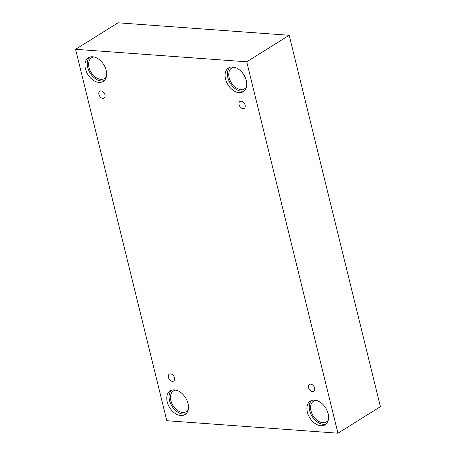 <?xml version="1.0" encoding="UTF-8"?>
<svg xmlns="http://www.w3.org/2000/svg" width="456" height="456" viewBox="0 0 456 456"><rect width="100%" height="100%" fill="white"/><g stroke="black" fill="none" stroke-linecap="round" stroke-linejoin="round"><path stroke-width="0.68" d="M337.953 433.2L380.412 406.689L289.19 35.289L118.047 22.8L75.588 49.311L166.81 420.711L337.953 433.2L246.73 61.805L289.19 35.289M98.929 94.455A4.07 2.73 58 0 1 99.801 91.217A4.07 2.73 58 0 1 104.27 93.229A4.07 2.73 58 0 1 104.11 98.125A4.07 2.73 58 0 1 98.929 94.455M246.73 61.805L75.588 49.311M168.424 377.391A4.07 2.73 58 0 1 169.296 374.159A4.07 2.73 58 0 1 173.77 376.166A4.07 2.73 58 0 1 173.611 381.062A4.07 2.73 58 0 1 168.424 377.391M308.558 387.617A4.07 2.73 58 0 1 309.43 384.385A4.07 2.73 58 0 1 313.899 386.392A4.07 2.73 58 0 1 313.745 391.294A4.07 2.73 58 0 1 308.558 387.617M239.064 104.68A4.07 2.73 58 0 1 239.936 101.449A4.07 2.73 58 0 1 244.405 103.455A4.07 2.73 58 0 1 244.245 108.351A4.07 2.73 58 0 1 239.064 104.68M167.238 401.947A13.959 9.359 58 0 1 170.225 390.866A13.959 9.359 58 0 1 185.552 397.746A13.959 9.359 58 0 1 185.011 414.544A13.959 9.359 58 0 1 167.238 401.947M85.414 68.822A13.959 9.359 58 0 1 88.401 57.741A13.959 9.359 58 0 1 103.729 64.627A13.959 9.359 58 0 1 103.187 81.419A13.959 9.359 58 0 1 85.414 68.822M225.549 79.053A13.959 9.359 58 0 1 228.536 67.972A13.959 9.359 58 0 1 243.863 74.852A13.959 9.359 58 0 1 243.322 91.65A13.959 9.359 58 0 1 225.549 79.053M307.367 412.173A13.959 9.359 58 0 1 310.354 401.092A13.959 9.359 58 0 1 325.687 407.972A13.959 9.359 58 0 1 325.139 424.77A13.959 9.359 58 0 1 307.367 412.173M328.286 420.107A12.215 8.185 58 0 1 326.524 421.851A12.215 8.185 58 0 1 313.112 415.826A12.215 8.185 58 0 1 313.585 401.132A12.215 8.185 58 0 1 315.922 400.311M311.585 400.499A13.959 9.359 -122 0 0 309.675 410.731A13.959 9.359 -122 0 0 326.217 423.926M246.462 86.988A12.215 8.185 58 0 1 244.701 88.726A12.215 8.185 58 0 1 231.289 82.707A12.215 8.185 58 0 1 231.762 68.012A12.215 8.185 58 0 1 234.099 67.192M229.767 67.374A13.959 9.359 -122 0 0 227.852 77.611A13.959 9.359 -122 0 0 244.393 90.801M106.328 76.762A12.215 8.185 58 0 1 104.566 78.5A12.215 8.185 58 0 1 91.154 72.481A12.215 8.185 58 0 1 91.633 57.781A12.215 8.185 58 0 1 93.964 56.966M89.632 57.148A13.959 9.359 -122 0 0 87.717 67.385A13.959 9.359 -122 0 0 104.259 80.575M188.151 409.881A12.215 8.185 58 0 1 186.39 411.62A12.215 8.185 58 0 1 172.978 405.601A12.215 8.185 58 0 1 173.451 390.906A12.215 8.185 58 0 1 175.788 390.085M171.456 390.268A13.959 9.359 -122 0 0 169.541 400.505A13.959 9.359 -122 0 0 186.082 413.695"/></g></svg>
